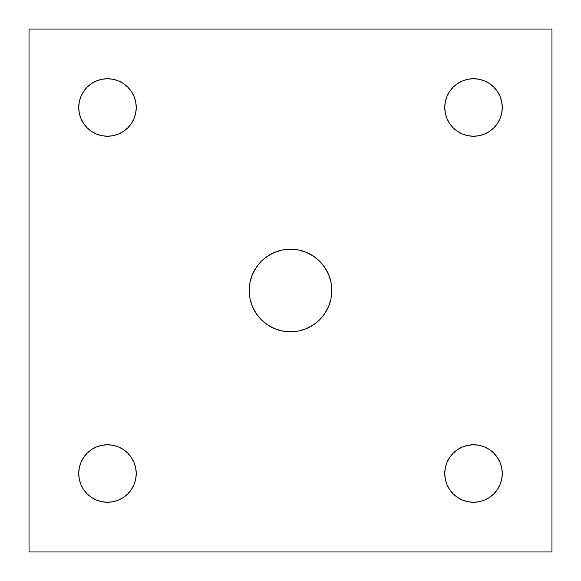 <?xml version="1.0" encoding="UTF-8"?>
<svg xmlns="http://www.w3.org/2000/svg" width="581" height="581" viewBox="0 0 581 581"><rect width="100%" height="100%" fill="white"/><g stroke="black" fill="none" stroke-linecap="round" stroke-linejoin="round"><path stroke-width="0.87" d="M290.5 331.809A41.309 41.309 0 0 1 249.191 290.5A41.309 41.309 0 0 1 290.5 249.191L298.561 249.983L306.31 252.336L313.45 256.156L319.71 261.29L324.844 267.55L328.664 274.69L331.017 282.439L331.809 290.5L331.017 298.561L328.664 306.31L324.844 313.45L319.71 319.71L313.45 324.844L306.31 328.664L298.561 331.017L290.5 331.809L282.439 331.017L274.69 328.664L267.55 324.844L261.29 319.71L256.156 313.45L252.336 306.31L249.983 298.561L249.191 290.5L249.983 282.439L252.336 274.69L256.156 267.55L261.29 261.29L267.55 256.156L274.69 252.336L282.439 249.983L290.5 249.191A41.309 41.309 0 0 1 331.809 290.5A41.309 41.309 0 0 1 290.5 331.809M107.485 502.274A28.759 28.759 0 0 1 78.725 473.515A28.759 28.759 0 0 1 107.485 444.755L113.099 445.307L118.488 446.942L123.462 449.6L127.82 453.18L131.4 457.537L134.058 462.512L135.693 467.901L136.244 473.515L135.693 479.129L134.058 484.518L131.4 489.492L127.82 493.85L123.462 497.43L118.488 500.088L113.099 501.723L107.485 502.274L101.871 501.723L96.482 500.088L91.507 497.43L87.15 493.85L83.57 489.492L80.912 484.518L79.277 479.129L78.725 473.515L79.277 467.901L80.912 462.512L83.57 457.537L87.15 453.18L91.507 449.6L96.482 446.942L101.871 445.307L107.485 444.755A28.759 28.759 0 0 1 136.244 473.515A28.759 28.759 0 0 1 107.485 502.274M473.515 502.274A28.759 28.759 0 0 1 444.755 473.515A28.759 28.759 0 0 1 473.515 444.755L479.129 445.307L484.518 446.942L489.492 449.6L493.85 453.18L497.43 457.537L500.088 462.512L501.723 467.901L502.274 473.515L501.723 479.129L500.088 484.518L497.43 489.492L493.85 493.85L489.492 497.43L484.518 500.088L479.129 501.723L473.515 502.274L467.901 501.723L462.512 500.088L457.537 497.43L453.18 493.85L449.6 489.492L446.942 484.518L445.307 479.129L444.755 473.515L445.307 467.901L446.942 462.512L449.6 457.537L453.18 453.18L457.537 449.6L462.512 446.942L467.901 445.307L473.515 444.755A28.759 28.759 0 0 1 502.274 473.515A28.759 28.759 0 0 1 473.515 502.274M473.515 136.244A28.759 28.759 0 0 1 444.755 107.485A28.759 28.759 0 0 1 473.515 78.725L479.129 79.277L484.518 80.912L489.492 83.57L493.85 87.15L497.43 91.507L500.088 96.482L501.723 101.871L502.274 107.485L501.723 113.099L500.088 118.488L497.43 123.462L493.85 127.82L489.492 131.4L484.518 134.058L479.129 135.693L473.515 136.244L467.901 135.693L462.512 134.058L457.537 131.4L453.18 127.82L449.6 123.462L446.942 118.488L445.307 113.099L444.755 107.485L445.307 101.871L446.942 96.482L449.6 91.507L453.18 87.15L457.537 83.57L462.512 80.912L467.901 79.277L473.515 78.725A28.759 28.759 0 0 1 502.274 107.485A28.759 28.759 0 0 1 473.515 136.244M107.485 136.244A28.759 28.759 0 0 1 78.725 107.485A28.759 28.759 0 0 1 107.485 78.725L113.099 79.277L118.488 80.912L123.462 83.57L127.82 87.15L131.4 91.507L134.058 96.482L135.693 101.871L136.244 107.485L135.693 113.099L134.058 118.488L131.4 123.462L127.82 127.82L123.462 131.4L118.488 134.058L113.099 135.693L107.485 136.244L101.871 135.693L96.482 134.058L91.507 131.4L87.15 127.82L83.57 123.462L80.912 118.488L79.277 113.099L78.725 107.485L79.277 101.871L80.912 96.482L83.57 91.507L87.15 87.15L91.507 83.57L96.482 80.912L101.871 79.277L107.485 78.725A28.759 28.759 0 0 1 136.244 107.485A28.759 28.759 0 0 1 107.485 136.244M551.95 551.95L551.95 29.05L29.05 29.05L29.05 551.95L551.95 551.95L551.95 29.05L29.05 29.05L29.05 551.95L551.95 551.95M324.844 267.55L328.664 274.69M313.45 324.844L306.31 328.664M256.156 313.45L252.336 306.31M267.55 256.156L274.69 252.336M123.462 449.6L127.82 453.18L131.4 457.537M131.4 489.492L127.82 493.85L123.462 497.43M91.507 497.43L87.15 493.85L83.57 489.492M83.57 457.537L87.15 453.18L91.507 449.6M489.492 449.6L493.85 453.18L497.43 457.537M497.43 489.492L493.85 493.85L489.492 497.43M457.537 497.43L453.18 493.85L449.6 489.492M449.6 457.537L453.18 453.18L457.537 449.6M489.492 83.57L493.85 87.15L497.43 91.507M497.43 123.462L493.85 127.82L489.492 131.4M457.537 131.4L453.18 127.82L449.6 123.462M449.6 91.507L453.18 87.15L457.537 83.57M123.462 83.57L127.82 87.15L131.4 91.507M131.4 123.462L127.82 127.82L123.462 131.4M91.507 131.4L87.15 127.82L83.57 123.462M83.57 91.507L87.15 87.15L91.507 83.57"/></g></svg>
